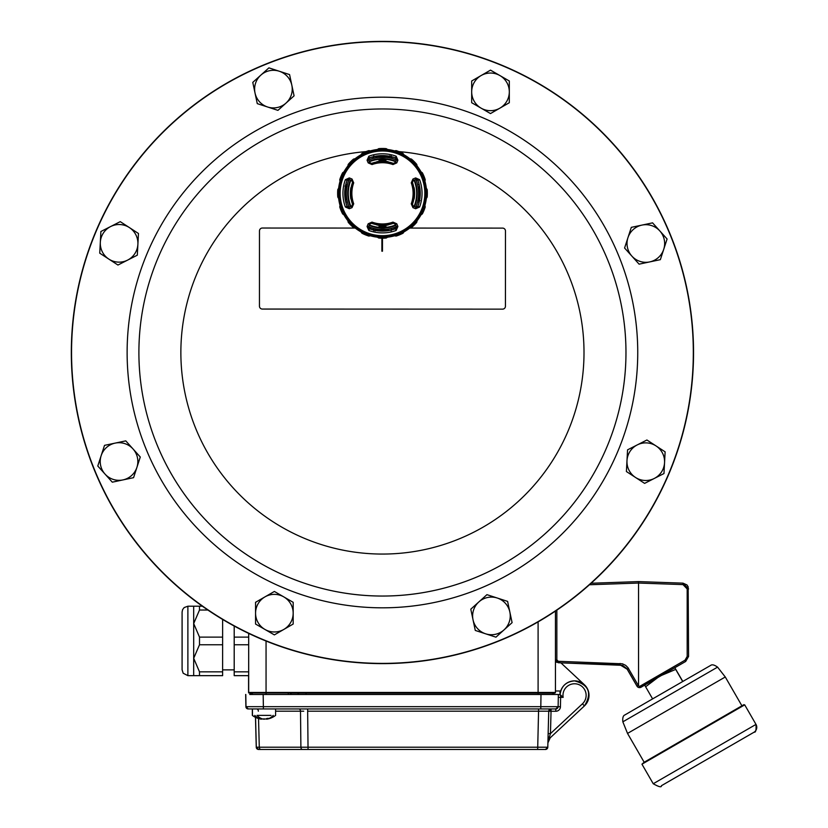 <?xml version="1.0" encoding="UTF-8"?>
<svg xmlns="http://www.w3.org/2000/svg" width="828" height="828" viewBox="0 0 828 828"><rect width="100%" height="100%" fill="white"/><g stroke="black" fill="none" stroke-linecap="round" stroke-linejoin="round"><path stroke-width="1.24" d="M584.123 684.497L560.887 662.835L555.453 662.058M638.543 581.598L682.986 583.15L638.543 581.598L591.12 583.254L638.543 581.598L638.543 685.76L640.903 687.312A2.898 2.898 90 0 1 637.094 686.174L626.982 668.703L622.563 665.339L558.238 662.742L555.453 659.978M639.361 686.567L685.015 660.206L687.178 656.449L687.178 588.936L682.996 584.599L682.986 583.15L686.95 584.91L688.151 586.762L688.575 656.449L685.688 661.458L639.64 687.613M619.986 664.894L560.898 662.835L622.459 665.339L626.879 668.703L636.991 686.174A2.898 2.898 90 0 0 639.495 687.623L639.599 687.623M628.514 668.506L627.21 669.231L620.1 664.894L558.238 662.742L558.248 661.293L622.439 663.808L625.668 665.36L627.976 667.668L638.295 685.449A1.449 1.449 -90 0 0 638.543 685.76M555.453 660.62L556.375 662.058M653.24 783.743L641.948 764.192L744.714 704.866L755.995 724.407C756.316 730.089 755.716 732.656 754.184 732.128L661.417 785.71C661.634 787.594 658.902 786.942 653.24 783.743L755.995 724.407A5.786 5.786 56.5 0 1 753.884 732.314L750.013 734.55M641.948 764.192L644.163 762.236L627.531 733.422L725.276 676.983L741.919 705.808L644.174 762.246L743.917 704.649L741.919 705.808L744.714 704.866M682.821 681.454L674.799 667.699L675.7 669.407L661.634 675.348M657.805 677.552L645.623 686.774L644.722 685.056M675.7 669.407L682.696 681.527L650.611 700.043L684.704 680.368L652.609 698.894L645.623 686.774M627.531 733.422L622.842 721.83L717.576 667.13C714.367 664.853 712.07 664.273 710.672 665.401L684.922 680.223A0.869 0.869 -123.5 0 0 684.828 680.274M560.059 694.475L560.059 690.997M559.987 694.475L559.987 690.997L559.997 694.475M248.679 644.753L234.21 644.753L234.2 671.839L234.2 675.658L248.669 675.658L248.679 633.399L248.679 692.446L555.453 692.446L554.874 693.026L249.218 693.026A0.58 0.58 -90 0 1 248.638 692.446L248.679 692.446A0.58 0.58 0 0 0 249.218 693.026M254.569 694.475L253.42 694.475L254.569 694.475M252.292 693.129L252.022 693.129A4.295 4.295 90 0 0 249.766 694.475L252.312 694.475L252.292 693.026M291.228 693.129L538.096 693.129L538.096 621.88M538.096 694.475L538.096 693.129L552.079 693.129A0.58 0.58 -90 0 1 552.4 693.026L552.369 693.026A0.58 0.58 -90 0 0 552.038 693.129A0.58 0.58 -90 0 1 552.369 693.026M540.653 693.129L542.475 693.129M547.805 693.129L551.386 693.129M251.712 693.026A0.58 0.58 90 0 1 252.043 693.129A0.58 0.58 90 0 0 251.712 693.026A0.58 0.58 90 0 1 252.022 693.129L251.991 693.129A0.58 0.58 -90 0 0 251.66 693.026A0.58 0.58 -90 0 1 251.971 693.129L251.991 693.129A0.58 0.58 90 0 0 251.629 693.026A0.58 0.58 -90 0 1 251.95 693.129A4.295 4.295 90 0 0 249.735 694.475L263.159 694.475L263.376 706.667L558.134 706.667L555.816 708.944A2.318 2.318 90 0 0 558.134 706.667L558.351 694.475L560.68 695.075L560.608 697.373L558.3 697.331M574.539 680.875L574.549 680.875A14.469 14.469 -90 0 1 584.413 705.922C592.289 693.171 588.998 684.818 574.549 680.875C566.155 681.61 561.332 686.143 560.09 694.475A14.469 14.469 -90 0 1 574.549 680.875L574.539 680.875A14.469 14.469 90 0 0 560.09 694.475L560.07 690.997L555.453 690.997M248.617 692.446A0.58 0.58 90 0 0 249.197 693.026L249.197 693.026A0.58 0.58 90 0 1 248.576 692.446L248.617 675.658M554.874 693.026A0.58 0.58 90 0 0 555.453 692.446L555.453 611.074L555.453 692.446A0.58 0.58 90 0 1 554.874 693.026M249.259 693.026A0.58 0.58 -90 0 1 248.679 692.446L248.638 675.658L248.638 692.446M271.025 715.382L257.011 715.371A18.744 13.248 90 0 0 263.594 719.17A18.361 2.329 105.1 0 0 264.018 718.714A18.361 2.308 -105.1 0 0 264.453 719.18A18.144 12.058 117.2 0 0 267.32 718.383A18.806 12.482 -117.2 0 0 269.017 718.383A18.144 12.058 -117.2 0 1 266.564 719.18A18.361 17.585 -153.9 0 0 268.893 718.714A18.816 18.816 0 0 0 275.6 715.382L275.6 708.944M261.803 718.704L261.472 719.18A18.361 17.585 153.9 0 1 259.143 718.714A18.816 18.816 0 0 1 252.447 715.382L252.447 708.944L272.205 708.944M273.23 715.382L273.23 715.371A18.744 13.248 90 0 1 268.686 718.611M261.772 718.766A18.144 12.058 -117.2 0 0 263.583 719.18L263.583 719.17M254.807 715.382A18.744 13.248 90 0 0 261.4 719.17A18.361 17.585 154.1 0 1 259.123 718.714M261.534 718.6L261.4 719.17M266.637 719.17A18.361 17.585 -154.1 0 0 268.914 718.714M545.476 749.464A2.318 2.318 90 0 0 547.794 747.208L545.476 749.464L259.195 749.464M258.636 749.464A2.318 2.318 90 0 1 256.318 747.208L255.521 717.327L256.297 747.208L547.794 747.208L548.736 711.2L551.044 711.262L548.736 711.262M255.541 717.338L256.318 747.208A2.318 2.318 90 0 0 258.615 749.464L307.933 749.464M258.564 749.464L256.256 747.208A2.318 2.318 90 0 0 258.564 749.464A2.318 2.318 90 0 1 256.256 747.208L255.49 717.317L256.276 747.208A2.318 2.318 90 0 0 258.584 749.464L259.164 749.464M555.816 711.262L555.816 708.944L540.777 708.944L540.995 694.475L558.351 694.475L558.134 706.667L560.442 706.708A4.626 4.626 90 0 1 555.816 711.262L551.044 711.262L550.454 733.629L548.001 741.702M245.719 694.475L245.885 706.667L248.203 708.944A2.318 2.318 -90 0 1 245.885 706.667L263.376 706.667L263.376 708.944L248.255 708.944A2.318 2.318 -90 0 1 245.937 706.667L245.74 694.475L245.957 706.667L248.317 708.944A2.318 2.318 -90 0 1 245.999 706.667L245.792 694.475L245.957 706.667A2.318 2.318 -90 0 0 248.265 708.944L248.255 708.944A2.318 2.318 -90 0 1 245.937 706.667M303.731 711.19L275.6 711.2M540.777 708.944L263.376 708.944M537.672 749.464L538.614 708.944L551.055 708.944A2.318 2.318 -90 0 0 548.736 711.2L307.664 711.2L307.664 708.944M548.146 733.577L550.454 733.629L582.446 703.81A11.571 11.571 90 0 0 578.213 684.363A11.571 11.571 90 0 0 563.154 697.373L560.608 697.373L560.442 706.708M548.043 737.851A2.318 1.087 -178.5 0 1 549.399 736.982L550.196 737.831A7.235 7.235 90 0 0 547.919 742.592M560.68 695.075L563.154 697.373M263.159 694.475L558.351 694.475M554.336 694.475L554.336 694.475A4.295 4.295 -90 0 0 552.079 693.129L554.336 694.475M193.669 606.21L199.496 606.21L199.496 610.029L193.69 623.567L193.669 606.21L187.884 606.21L184.158 607.566L182.605 609.615L182.098 612.016M199.507 637.115L199.507 644.753L193.69 658.301L193.69 623.567L199.507 637.115L222.628 637.115L222.628 619.437M199.496 671.839L199.496 675.658L193.669 675.658L193.69 658.301L199.496 671.839L222.618 671.839L222.628 637.115M182.088 612.058L182.088 669.79L183.164 673.226L187.884 675.658L222.618 675.658L222.618 671.839M234.2 675.658L234.2 626.04L234.21 637.115L248.679 637.115M234.2 671.839L248.669 671.839M234.21 637.115L234.21 644.753M199.496 606.21L202.353 606.21M207.859 610.029L199.496 610.029M222.628 644.753L199.507 644.753M383.643 229.491L383.643 230.712A37.395 37.395 0 0 1 381.325 230.712L381.325 229.491M387.266 157.486L388.011 157.589M391.965 158.427L391.965 156.854M373.004 158.427L373.004 156.854M373.801 156.658L373.801 158.22L375.25 157.9M383.643 157.185L383.643 155.964A37.395 37.395 0 0 0 381.325 155.964L381.325 157.185M391.965 229.822L391.965 228.249M373.004 229.822L373.004 228.249M381.325 230.567A37.25 37.25 0 0 1 376.015 230.018L375.508 230.381A37.695 37.695 0 0 1 369.464 228.704L368.615 226.8A159.804 2.784 -67.5 0 1 369.723 224.119L371.575 223.291A31.878 31.878 0 0 0 376.626 224.678L376.833 224.978A32.137 32.137 0 0 0 379.586 225.351L379.586 226.344L385.382 226.344L385.382 225.351A32.137 32.137 0 0 0 388.135 224.978L388.353 224.678A31.878 31.878 0 0 0 393.393 223.291L395.256 224.119A159.804 2.784 67.5 0 1 396.353 226.8L395.505 228.704A37.695 37.695 0 0 1 389.46 230.381L388.953 230.018A37.25 37.25 0 0 1 383.643 230.567M385.382 160.332L379.586 160.332L379.586 161.325A32.137 32.137 0 0 0 376.833 161.698L376.626 161.998A31.878 31.878 0 0 0 371.575 163.385L369.723 162.557A159.804 2.784 -112.5 0 1 368.615 159.887A36.173 36.173 0 0 1 396.333 159.918A159.804 2.784 112.5 0 1 395.256 162.557L393.393 163.385A31.878 31.878 0 0 0 388.353 161.998L388.135 161.698A32.137 32.137 0 0 0 385.382 161.325L385.382 160.332A33.141 33.141 0 0 0 379.586 160.332M379.586 226.344A33.141 33.141 0 0 0 385.382 226.344M379.586 225.351L379.586 225.423A32.209 32.209 0 0 0 385.382 225.423L385.382 225.351M385.382 161.325L385.382 161.253A32.209 32.209 0 0 0 379.586 161.253L379.586 161.325M389.729 155.788L389.729 157.9L391.168 158.22L391.168 155.695M375.25 230.888L375.25 228.787L373.801 228.456L373.801 230.981M391.168 230.018L391.168 228.456L389.729 228.787M376.957 157.589L377.703 157.486M387.266 229.201L388.011 229.087M376.957 229.087L377.703 229.201M350.844 187.687A32.137 32.137 0 0 0 350.844 198.989L351.144 199.206A31.878 31.878 0 0 0 352.531 204.247L351.714 206.11A159.804 2.784 157.5 0 1 349.033 207.207A36.173 36.173 0 0 1 349.064 179.49A159.804 2.784 22.5 0 1 351.714 180.576L352.531 182.429A31.878 31.878 0 0 0 351.144 187.47L350.844 187.687M350.896 180.235A34.196 34.196 0 0 0 350.896 206.441M369.381 224.926A34.196 34.196 0 0 0 395.587 224.926M414.072 206.441A34.196 34.196 0 0 0 414.072 180.235M395.587 161.75A34.196 34.196 0 0 0 369.381 161.75M419.165 199.807L419.527 200.314A37.695 37.695 0 0 1 417.861 206.358L415.946 207.207A159.804 2.784 -157.5 0 1 413.265 206.11L412.437 204.247A31.878 31.878 0 0 0 413.824 199.206L414.124 198.989A32.137 32.137 0 0 0 414.124 187.687L413.824 187.47A31.878 31.878 0 0 0 412.437 182.429L413.265 180.576A159.804 2.784 -22.5 0 1 415.946 179.469L417.861 180.318A37.695 37.695 0 0 1 419.527 186.362L419.165 186.869A37.25 37.25 0 0 1 419.165 199.807L418.109 199.62M415.904 179.49A36.173 36.173 0 0 1 415.904 207.186A36.173 36.173 0 0 0 415.904 179.49M396.333 226.758A36.173 36.173 0 0 1 368.636 226.758A36.173 36.173 0 0 0 396.333 226.758M386.117 157.341L378.851 157.341M386.117 229.335L378.851 229.335M352.531 204.247L351.734 206.172A164.161 2.867 -22.5 0 1 349.054 207.279L349.323 208.749L345.369 207A39.558 39.558 0 0 1 345.369 179.676L349.323 177.927L349.054 179.397L347.046 180.287A37.767 37.767 0 0 0 347.046 206.389L349.054 207.279L347.118 206.358A37.695 37.695 0 0 1 345.442 200.314L346.86 199.62M391.168 228.456L391.168 230.981M388.953 230.018L388.767 228.963M419.165 186.869L418.109 187.056M417.602 184.654L419.165 184.654M419.165 202.022L417.602 202.022M417.788 200.583L420.034 200.583M347.367 202.022L345.804 202.022M345.804 184.654L347.367 184.654M347.191 186.093L344.934 186.103M373.801 158.22L373.801 155.695M397.895 160.177A165.61 2.888 112.5 0 1 396.788 162.878L392.969 164.565A30.615 30.615 0 0 0 372.01 164.565L368.181 162.878A165.61 2.888 -112.5 0 1 367.073 160.177L368.822 156.223A39.558 39.558 0 0 1 396.146 156.223L397.895 160.177L396.426 159.907L395.536 157.9A37.767 37.767 0 0 0 369.433 157.9L368.553 159.907L369.464 157.972A37.695 37.695 0 0 1 375.508 156.295L376.202 157.713M376.015 156.658A37.25 37.25 0 0 1 381.325 156.109M383.643 156.109A37.25 37.25 0 0 1 388.953 156.658L389.46 156.295A37.695 37.695 0 0 1 395.505 157.972L396.353 159.887A36.173 36.173 0 0 0 368.636 159.918M385.972 226.292L378.996 226.292M385.972 160.384L378.996 160.384M376.015 230.018L376.202 228.963M348.257 164.348L348.816 164.658L353.804 159.669L353.494 159.111A44.857 44.857 0 0 0 348.257 164.348A8.249 8.249 0 0 0 347.905 165.921L348.505 166.169L355.315 159.359A7.618 7.618 0 0 0 353.804 159.669M367.073 226.499A165.61 2.888 -67.5 0 1 368.181 223.798L372.01 222.111A30.615 30.615 0 0 0 392.969 222.111L396.788 223.798A165.61 2.888 67.5 0 1 397.895 226.499L396.146 230.463A39.558 39.558 0 0 1 368.822 230.463L367.073 226.499L368.553 226.768L369.464 228.704M345.804 199.807A37.25 37.25 0 0 1 345.804 186.869L345.442 186.362A37.695 37.695 0 0 1 347.118 180.318L349.033 179.469A36.173 36.173 0 0 0 349.064 207.186M419.61 207L417.923 206.389A37.767 37.767 0 0 0 417.923 180.287L415.915 179.397L415.646 177.927L419.61 179.676A39.558 39.558 0 0 1 419.61 207L415.646 208.749L415.915 207.279L417.861 206.358M412.427 223.281A42.342 42.342 0 0 0 393.445 152.435A42.342 42.342 0 0 0 341.581 204.299A42.342 42.342 0 0 0 412.427 223.281M349.323 177.927A165.61 2.888 22.5 0 1 352.024 179.034L353.711 182.864A30.615 30.615 0 0 0 353.711 203.812L352.024 207.642A165.61 2.888 157.5 0 1 349.323 208.749M415.646 208.749A165.61 2.888 -157.5 0 1 412.944 207.642L411.257 203.812A30.615 30.615 0 0 0 411.257 182.864L412.944 179.034A165.61 2.888 -22.5 0 1 415.646 177.927M340.411 179.717L339.77 179.645A44.857 44.857 0 0 1 342.595 172.814L343.102 173.207L340.411 179.717A7.618 7.618 0 0 0 340.701 181.239L344.386 172.348L343.92 171.882A44.132 44.132 0 0 1 347.905 165.921M340.701 181.239L340.039 181.239A44.132 44.132 0 0 0 338.642 188.277L339.252 188.525L339.252 198.151L338.642 198.399A44.132 44.132 0 0 0 340.039 205.437L340.701 205.437L344.386 214.328L343.92 214.794A44.132 44.132 0 0 0 347.905 220.755L348.505 220.507L355.315 227.317L355.067 227.917A44.132 44.132 0 0 0 361.029 231.902L361.494 231.436L370.385 235.121L370.385 235.783A44.132 44.132 0 0 0 377.423 237.181L377.671 236.57L387.297 236.57L387.545 237.181A44.132 44.132 0 0 0 394.583 235.783L394.583 235.121L403.474 231.436L403.94 231.902A44.132 44.132 0 0 0 409.901 227.917L409.653 227.317L416.463 220.507L417.064 220.755A44.132 44.132 0 0 0 421.048 214.794L420.593 214.328L424.267 205.437L424.93 205.437A44.132 44.132 0 0 0 426.327 198.399L425.716 198.151L425.716 188.525L426.327 188.277A44.132 44.132 0 0 0 424.93 181.239L424.267 181.239L420.593 172.348L421.048 171.882A44.132 44.132 0 0 0 417.064 165.921L416.463 166.169L409.653 159.359L409.901 158.759A44.132 44.132 0 0 0 403.94 154.774L403.474 155.24L394.583 151.555L394.583 150.893A44.132 44.132 0 0 0 387.545 149.495L387.297 150.106L377.671 150.106L377.423 149.495A44.132 44.132 0 0 0 370.385 150.893L370.385 151.555L361.494 155.24L361.029 154.774A44.132 44.132 0 0 0 355.067 158.759L355.315 159.359M343.92 171.882A8.249 8.249 0 0 0 342.595 172.814M355.067 158.759A8.249 8.249 0 0 0 353.494 159.111M361.96 153.449A44.857 44.857 0 0 1 368.791 150.624L368.874 151.255L362.364 153.956L361.96 153.449A8.249 8.249 0 0 0 361.029 154.774M370.385 150.893A8.249 8.249 0 0 0 368.791 150.624M378.789 148.636A44.857 44.857 0 0 1 386.19 148.636L386.003 149.257L378.965 149.257L378.789 148.636A8.249 8.249 0 0 0 377.423 149.495M387.545 149.495A8.249 8.249 0 0 0 386.19 148.636M396.177 150.624A44.857 44.857 0 0 1 403.008 153.449L402.615 153.956L396.105 151.255L396.177 150.624A8.249 8.249 0 0 0 394.583 150.893M403.94 154.774A8.249 8.249 0 0 0 403.008 153.449M411.485 159.111A44.857 44.857 0 0 1 416.712 164.348L416.153 164.658L411.164 159.669L411.485 159.111A8.249 8.249 0 0 0 409.901 158.759M417.064 165.921A8.249 8.249 0 0 0 416.712 164.348M422.373 172.814A44.857 44.857 0 0 1 425.199 179.645L424.567 179.717L421.866 173.207L422.373 172.814A8.249 8.249 0 0 0 421.048 171.882M424.93 181.239A8.249 8.249 0 0 0 425.199 179.645M427.186 189.643A44.857 44.857 0 0 1 427.186 197.033L426.575 196.857L426.575 189.819L427.186 189.643A8.249 8.249 0 0 0 426.327 188.277M426.327 198.399A8.249 8.249 0 0 0 427.186 197.033M425.199 207.031A44.857 44.857 0 0 1 422.373 213.862L421.866 213.469L424.567 206.959L425.199 207.031A8.249 8.249 0 0 0 424.93 205.437M421.048 214.794A8.249 8.249 0 0 0 422.373 213.862M416.712 222.339A44.857 44.857 0 0 1 411.485 227.565L411.164 227.007L416.153 222.018L416.712 222.339A8.249 8.249 0 0 0 417.064 220.755M409.901 227.917A8.249 8.249 0 0 0 411.485 227.565M403.008 233.227A44.857 44.857 0 0 1 396.177 236.052L396.105 235.421L402.615 232.72L403.008 233.227A8.249 8.249 0 0 0 403.94 231.902M394.583 235.783A8.249 8.249 0 0 0 396.177 236.052M386.19 238.04A44.857 44.857 0 0 1 378.789 238.04L378.965 237.429L386.003 237.429L386.19 238.04A8.249 8.249 0 0 0 387.545 237.181M377.423 237.181A8.249 8.249 0 0 0 378.789 238.04M368.791 236.052A44.857 44.857 0 0 1 361.96 233.227L362.364 232.72L368.874 235.421L368.791 236.052A8.249 8.249 0 0 0 370.385 235.783M361.029 231.902A8.249 8.249 0 0 0 361.96 233.227M353.494 227.565A44.857 44.857 0 0 1 348.257 222.339L348.816 222.018L353.804 227.007L353.494 227.565A8.249 8.249 0 0 0 355.067 227.917M347.905 220.755A8.249 8.249 0 0 0 348.257 222.339M342.595 213.862A44.857 44.857 0 0 1 339.77 207.031L340.411 206.959L343.102 213.469L342.595 213.862A8.249 8.249 0 0 0 343.92 214.794M340.039 205.437A8.249 8.249 0 0 0 339.77 207.031M337.783 197.033A44.857 44.857 0 0 1 337.783 189.643L338.404 189.819L338.404 196.857L337.783 197.033A8.249 8.249 0 0 0 338.642 198.399M338.642 188.277A8.249 8.249 0 0 0 337.783 189.643M339.77 179.645A8.249 8.249 0 0 0 340.039 181.239M416.153 222.018A7.618 7.618 0 0 0 416.463 220.507M402.615 232.72A7.618 7.618 0 0 0 403.474 231.436M386.003 237.429A7.618 7.618 0 0 0 387.297 236.57M368.874 235.421A7.618 7.618 0 0 0 370.385 235.121M353.804 227.007A7.618 7.618 0 0 0 355.315 227.317M343.102 213.469A7.618 7.618 0 0 0 344.386 214.328M338.404 196.857A7.618 7.618 0 0 0 339.252 198.151M348.816 164.658A7.618 7.618 0 0 0 348.505 166.169M362.364 153.956A7.618 7.618 0 0 0 361.494 155.24M378.965 149.257A7.618 7.618 0 0 0 377.671 150.106M396.105 151.255A7.618 7.618 0 0 0 394.583 151.555M411.164 159.669A7.618 7.618 0 0 0 409.653 159.359M421.866 173.207A7.618 7.618 0 0 0 420.593 172.348M426.575 189.819A7.618 7.618 0 0 0 425.716 188.525M424.567 206.959A7.618 7.618 0 0 0 424.267 205.437M415.946 179.469L415.915 179.397A164.161 2.867 157.5 0 0 413.234 180.504L412.365 182.46A31.795 31.795 0 0 1 412.365 204.216L413.265 206.11M413.265 180.576L412.944 179.034M412.944 207.642L413.234 206.172A164.161 2.867 22.5 0 0 415.915 207.279L415.946 207.207M367.073 160.177L368.553 159.907A164.161 2.867 67.5 0 0 369.65 162.588L371.606 163.458A31.795 31.795 0 0 1 393.372 163.458L395.256 162.557M353.711 203.812L352.604 204.216A31.795 31.795 0 0 1 352.604 182.46L351.714 180.576M368.822 230.463L369.433 228.776A37.767 37.767 0 0 0 395.536 228.776L396.426 226.768A164.161 2.867 -112.5 0 0 395.329 224.088L393.372 223.218A31.795 31.795 0 0 1 371.606 223.218L369.723 224.119M369.723 162.557L368.181 162.878M396.788 162.878L395.329 162.588A164.161 2.867 -67.5 0 0 396.426 159.907L396.353 159.887M351.714 206.11L352.024 207.642M352.024 179.034L351.734 180.504A164.161 2.867 -157.5 0 0 349.054 179.397L349.033 179.469M396.353 226.8L397.895 226.499M395.256 224.119L396.788 223.798M368.181 223.798L369.65 224.088A164.161 2.867 112.5 0 0 368.553 226.768L368.615 226.8M409.653 227.317A7.618 7.618 0 0 0 411.164 227.007M394.583 235.121A7.618 7.618 0 0 0 396.105 235.421M377.671 236.57A7.618 7.618 0 0 0 378.965 237.429M361.494 231.436A7.618 7.618 0 0 0 362.364 232.72M348.505 220.507A7.618 7.618 0 0 0 348.816 222.018M340.701 205.437A7.618 7.618 0 0 0 340.411 206.959M339.252 188.525A7.618 7.618 0 0 0 338.404 189.819M344.386 172.348A7.618 7.618 0 0 0 343.102 173.207M370.385 151.555A7.618 7.618 0 0 0 368.874 151.255M387.297 150.106A7.618 7.618 0 0 0 386.003 149.257M403.474 155.24A7.618 7.618 0 0 0 402.615 153.956M416.463 166.169A7.618 7.618 0 0 0 416.153 164.658M424.267 181.239A7.618 7.618 0 0 0 424.567 179.717M425.716 198.151A7.618 7.618 0 0 0 426.575 196.857M420.593 214.328A7.618 7.618 0 0 0 421.866 213.469M388.953 156.658L388.767 157.713M345.804 186.869L346.86 187.056M669.811 471.66A311.1 311.1 0 0 0 501.582 65.133A311.1 311.1 0 0 0 95.054 233.372A311.1 311.1 0 0 0 263.294 639.889A311.1 311.1 0 0 0 669.811 471.66M669.614 471.577A310.883 310.883 0 0 1 263.376 639.692A310.883 310.883 0 0 1 95.251 233.455A310.883 310.883 0 0 1 501.499 65.329A310.883 310.883 0 0 1 669.614 471.577M607.4 445.785A243.535 243.535 0 0 1 189.177 500.702A243.535 243.535 0 0 1 350.72 111.045A243.535 243.535 0 0 1 607.4 445.785A243.535 243.535 0 0 1 189.177 500.702A243.535 243.535 0 0 1 350.72 111.045A243.535 243.535 0 0 1 607.4 445.785M264.96 629.456A18.816 18.816 0 0 0 283.766 629.466L274.358 634.89L255.552 624.022L255.562 613.165A18.816 18.816 0 0 0 264.96 629.456M641.938 225.102A18.816 18.816 0 0 0 627.945 237.677L631.309 227.348L652.567 222.856L659.823 230.929A18.816 18.816 0 0 0 641.938 225.102M255.024 93.005A18.816 18.816 0 0 0 267.599 106.998L257.27 103.635L252.778 82.386L260.851 75.12A18.816 18.816 0 0 0 255.024 93.005M108.841 259.102A18.816 18.816 0 0 0 127.626 260.106L117.949 265.032L99.743 253.182L100.323 242.335A18.816 18.816 0 0 0 108.841 259.102M656.024 445.919A18.816 18.816 0 0 0 637.239 444.915L646.916 439.999L656.024 445.919L665.122 451.84L664.553 462.686A18.816 18.816 0 0 0 656.024 445.919M122.927 479.919A18.816 18.816 0 0 0 136.92 467.344L133.556 477.673L112.308 482.175L105.042 474.092A18.816 18.816 0 0 0 122.927 479.919M509.841 612.016A18.816 18.816 0 0 0 497.266 598.023L507.595 601.387L512.097 622.646L504.014 629.901A18.816 18.816 0 0 0 509.841 612.016M499.915 75.565A18.816 18.816 0 0 0 481.099 75.555L490.507 70.132L499.915 75.565L509.313 80.999L509.313 91.856A18.816 18.816 0 0 0 499.915 75.565M693.543 352.614A311.111 311.111 0 0 1 382.339 663.621A311.111 311.111 0 0 1 71.322 352.417A311.111 311.111 0 0 1 382.536 41.4A311.111 311.111 0 0 1 693.543 352.614M157.403 445.64A243.535 243.535 0 0 0 475.562 577.54A243.535 243.535 0 0 0 607.462 259.392A243.535 243.535 0 0 1 475.562 577.54A243.535 243.535 0 0 1 157.403 445.64M499.905 108.147A18.816 18.816 0 0 0 509.313 91.856L509.303 102.724L490.497 113.571L481.089 108.147A18.816 18.816 0 0 0 499.905 108.147M481.099 75.555A18.816 18.816 0 0 0 481.089 108.147L471.681 102.713L471.691 80.989L481.099 75.555M485.612 633.803A18.816 18.816 0 0 0 504.014 629.901L495.941 637.167L475.282 630.439L473.036 619.81A18.816 18.816 0 0 0 485.612 633.803M497.266 598.023A18.816 18.816 0 0 0 473.036 619.81L470.79 609.18L486.936 594.659L497.266 598.023M101.151 455.69A18.816 18.816 0 0 0 105.042 474.092L97.787 466.019L104.514 445.361L115.133 443.115A18.816 18.816 0 0 0 101.151 455.69M136.92 467.344A18.816 18.816 0 0 0 115.133 443.115L125.763 440.869L140.284 457.015L136.92 467.344M654.296 478.449A18.816 18.816 0 0 0 664.553 462.686L663.973 473.533L644.608 483.376L635.511 477.456A18.816 18.816 0 0 0 654.296 478.449M637.239 444.915A18.816 18.816 0 0 0 635.511 477.456L626.403 471.536L627.562 449.842L637.239 444.915M381.894 238.195L381.884 251.215L382.464 251.215L382.474 238.195M110.579 226.572A18.816 18.816 0 0 0 100.323 242.335L100.892 231.498L120.257 221.645L129.365 227.565A18.816 18.816 0 0 0 110.579 226.572M127.626 260.106A18.816 18.816 0 0 0 129.365 227.565L138.462 233.496L137.893 244.332L137.313 255.179L127.626 260.106M279.253 71.229A18.816 18.816 0 0 0 260.851 75.12L268.924 67.865L289.583 74.592L291.829 85.212A18.816 18.816 0 0 0 279.253 71.229M267.599 106.998A18.816 18.816 0 0 0 291.829 85.212L294.085 95.841L277.929 110.362L267.599 106.998M663.725 249.331A18.816 18.816 0 0 0 659.823 230.929L667.089 239.002L660.361 259.661L649.732 261.907A18.816 18.816 0 0 0 663.725 249.331M627.945 237.677A18.816 18.816 0 0 0 649.732 261.907L639.102 264.163L624.581 248.007L627.945 237.677M264.97 596.874A18.816 18.816 0 0 0 255.562 613.165L255.562 602.298L274.378 591.451L283.776 596.885A18.816 18.816 0 0 0 264.97 596.874M283.766 629.466A18.816 18.816 0 0 0 283.776 596.885L293.184 602.318L293.184 613.175L293.174 624.033L283.766 629.466M372.341 228.062L368.698 228.062M355.243 228.062L262.373 228.031A2.898 2.898 0 0 0 259.474 230.919L259.454 306.163A2.898 2.898 0 0 0 262.341 309.061L502.555 309.144A2.898 2.898 0 0 0 505.442 306.246L505.473 231.002A2.898 2.898 0 0 0 502.575 228.104L409.705 228.073M396.26 228.073L392.607 228.073M619.996 664.894L620.1 663.456M682.996 584.599L638.543 583.047L589.443 584.754M556.851 610.132L556.851 659.844L558.248 661.293M636.991 686.174L638.295 685.449M555.453 659.844L556.851 659.844M685.015 660.206L685.688 661.458L688.575 656.449L687.178 656.449M687.178 588.936L688.575 588.936L682.986 583.15M665.008 783.619L753.884 732.314M248.576 675.658L248.576 692.446A0.58 0.58 90 0 0 249.156 693.026L248.576 692.446L249.156 693.026L248.576 692.446L248.576 675.658M266.057 694.475L266.057 641.038M290.38 693.026L290.328 694.475M288.279 694.475L288.341 693.026M297.656 694.475A4.295 3.033 90 0 1 299.26 693.129L299.022 693.026M251.66 693.026A0.58 0.58 -90 0 1 251.991 693.129A4.295 4.295 90 0 0 249.714 694.475L251.971 693.129A0.58 0.58 -90 0 0 251.619 693.026L252.198 693.595L251.619 693.026M307.664 711.2L308.047 749.464M298.867 708.944A2.318 1.635 90 0 1 300.502 711.2L300.895 747.208A2.318 1.635 90 0 0 302.53 749.464M258.533 718.549L259.288 747.208A2.318 1.635 90 0 0 260.923 749.464M547.794 747.208L548.736 711.2L551.055 708.944L551.044 711.262M248.317 708.944A2.318 2.318 -90 0 1 245.999 706.667M258.346 711.2A2.318 1.635 90 0 0 256.721 708.944M550.196 737.831L584.413 705.922L550.196 737.831L547.898 742.933M584.413 705.922L582.446 703.81M249.766 694.475L252.022 693.129A4.295 4.295 90 0 0 249.787 694.475M306.07 693.129L306.07 694.475M182.108 655.403L182.098 615.866L182.108 655.403M187.884 675.658L187.884 606.21M350.399 180.038A34.724 34.724 0 0 0 350.399 206.638M369.184 225.423A34.724 34.724 0 0 0 395.784 225.423M414.569 206.638A34.724 34.724 0 0 0 414.569 180.038M395.784 161.253A34.724 34.724 0 0 0 369.184 161.253M353.711 182.864L352.531 182.429M411.257 182.864L412.437 182.429M411.257 203.812L412.437 204.247M372.01 164.565L371.575 163.385M392.969 164.565L393.393 163.385M345.369 179.676L347.118 180.318M396.146 156.223L395.505 157.972M413.193 224.046A43.418 43.418 0 0 1 340.546 204.578A43.418 43.418 0 0 1 393.724 151.4A43.418 43.418 0 0 1 413.193 224.046M419.61 179.676L417.861 180.318M368.822 156.223L369.464 157.972M345.369 207L347.118 206.358M372.01 222.111L371.575 223.291M396.146 230.463L395.505 228.704M392.969 222.111L393.393 223.291M146.587 254.734A255.314 255.314 0 0 1 480.209 116.665A255.314 255.314 0 0 1 618.278 450.287A255.314 255.314 0 0 1 284.656 588.356A255.314 255.314 0 0 1 146.587 254.734A255.314 255.314 0 0 0 480.064 588.418A255.314 255.314 0 0 0 618.34 254.879M398.972 151.617A201.577 201.577 0 0 1 568.639 429.711A201.577 201.577 0 0 1 181.456 337.068A201.577 201.577 0 0 1 366.028 151.607M641.048 687.23L685.688 661.458M717.576 667.13L725.276 676.983M622.842 721.83C622.47 717.907 623.122 715.62 624.798 714.988L650.839 699.898M682.686 681.527L684.652 680.388M652.609 698.894L650.622 700.043M291.177 694.475L291.228 693.026M522.116 692.446L521.536 693.026M281.913 692.446L282.493 693.026M252.333 708.944L252.333 715.382A18.816 18.816 0 0 0 255.469 717.358M256.297 747.208L258.615 749.464M245.885 706.667L245.678 694.475M234.189 669.873L222.618 669.873"/></g></svg>
